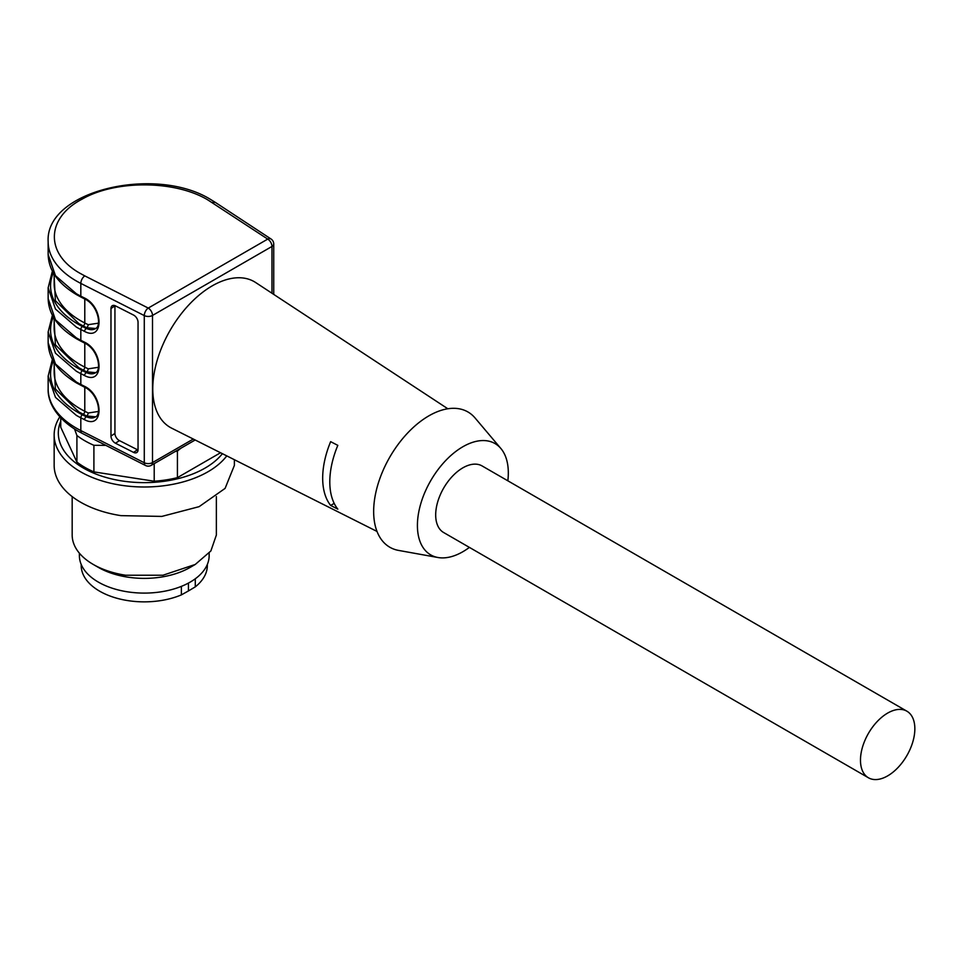 <?xml version="1.0" encoding="UTF-8"?>
<svg xmlns="http://www.w3.org/2000/svg" width="963" height="963" viewBox="0 0 963 963"><rect width="100%" height="100%" fill="white"/><g stroke="black" fill="none" stroke-linecap="round" stroke-linejoin="round"><path stroke-width="1.44" d="M105.87 445.375L93.905 445.303A84.106 48.559 180 0 1 76.908 435.493L74.56 429.053M180.9 448.228L177.421 451.033A84.106 48.559 180 0 1 175.061 451.599M60.753 417.858L60.753 427.271L76.908 462.084L76.908 435.493M93.905 445.303L93.905 471.894L154.212 481.223L154.212 463.636M93.905 471.894A84.106 48.559 180 0 1 76.908 462.084M177.421 451.033L177.421 477.636L220.539 452.742M177.421 477.636A84.106 48.559 180 0 1 154.212 481.223M222.405 453.681A85.948 49.619 180 0 1 122.024 480.946A85.948 49.619 180 0 1 60.753 421.276M226.787 455.884A90.113 52.026 180 0 1 120.941 485.22A90.113 52.026 180 0 1 54.157 434.975A90.113 52.026 180 0 1 59.814 416.835M234.382 459.7L234.382 465.382L225.089 488.397L199.124 506.658L161.844 516.409L120.941 515.638A90.113 52.026 180 0 1 54.157 465.382L54.157 434.975M216.362 496.595L216.362 535.043L210.873 550.968L195.248 564.462L162.928 575.236L125.611 575.236A72.093 41.626 180 0 1 93.291 564.462A72.093 41.626 180 0 1 72.177 535.043L72.177 496.595M93.291 564.462L98.395 567.412A64.882 37.461 0 0 0 127.477 577.102A64.882 37.461 0 0 0 190.144 567.412L195.248 564.462M209.152 553.183L209.152 555.639A64.882 37.461 180 0 1 127.477 591.824A64.882 37.461 180 0 1 79.387 555.639L79.387 553.183M377.014 531.444L171.607 428.138A84.106 48.559 -60 0 1 152.768 388.859A84.106 48.559 -60 0 1 212.233 285.855A84.106 48.559 -60 0 1 255.664 282.532L447.831 408.769M337.82 445.363L330.646 441.656A73.308 42.324 -60 0 0 330.646 505.431L337.82 509.126A72.851 42.059 -60 0 1 337.82 445.363M500.868 448.493L475.06 417.966A78.099 45.092 120 0 0 428.884 415.835A78.099 45.092 120 0 0 375.967 491.9A78.099 45.092 120 0 0 398.586 550.415L437.936 557.505A64.28 37.112 -60 0 1 419.314 509.343A64.28 37.112 -60 0 1 462.866 446.748A64.28 37.112 -60 0 1 500.868 448.493A64.28 37.112 -60 0 1 507.85 480.802M330.646 505.431L334.185 503.384M469.402 547.393A64.28 37.112 -60 0 1 462.866 551.715A64.28 37.112 -60 0 1 437.936 557.505M138.046 449.769L138.046 322.232A6.007 3.683 56.7 0 0 133.532 315.045L115.488 305.885A6.007 3.683 56.7 0 0 112.19 305.765A6.007 3.683 56.7 0 0 110.974 308.497L110.974 436.034A6.007 3.683 56.7 0 0 115.488 443.233L133.532 452.381A6.007 3.683 56.7 0 0 136.83 452.502A6.007 3.683 56.7 0 0 138.046 449.769M53.314 272.83A93.712 54.109 0 0 0 78.003 324.11A93.712 54.109 0 0 0 82.409 326.505L85.731 328.19C90.209 330.225 93.748 330.165 96.36 328.022L95.373 328.72M53.314 316.971A93.712 54.109 0 0 0 78.003 368.263A93.712 54.109 0 0 0 82.409 370.647L85.731 372.332C90.209 374.366 93.748 374.318 96.36 372.175L95.481 372.801C101.873 370.298 98.226 349.376 84.648 343.081L81.325 341.396A2.408 1.3 -63.1 0 1 80.82 340.3L80.82 329.502L84.142 331.188C103.992 342.286 103.968 306.86 84.142 297.832L80.82 296.147L80.82 283.399A6.007 3.238 -63.1 0 1 84.792 275.887L148.254 308.076L267.726 239.101L207.984 200.015C175.362 180.213 115.668 179.78 82.18 199.1C45.779 218.035 44.984 254.124 80.555 273.588L84.792 275.887M53.314 361.113A93.712 54.109 0 0 0 78.003 412.405A93.712 54.109 0 0 0 82.409 414.788L85.731 416.473C90.209 418.508 93.748 418.46 96.36 416.317L95.481 416.943M114.946 305.644A6.007 3.683 -123.3 0 0 114.934 305.897L114.934 433.434A6.007 3.683 -123.3 0 0 119.448 440.621L137.504 449.781A6.007 3.683 -123.3 0 0 138.046 450.022M95.698 328.515L86.586 327.697L78.858 323.628L55.385 300.685L54.048 274.046M95.698 372.657L86.586 371.838L78.858 367.77L55.385 344.826L54.048 318.187M95.698 416.798L86.586 415.992L78.858 411.923L55.385 388.968L54.048 362.341M207.346 564.402L207.346 565.437A63.077 36.413 180 0 1 195.284 586.864L195.284 578.787M181.369 586.371L181.369 594.893L188.447 590.945L188.447 583.072M188.447 590.945L195.284 586.864M181.369 594.893A63.077 36.413 180 0 1 99.671 591.198A63.077 36.413 180 0 1 81.193 565.437L81.193 564.402M906.881 711.188L482.09 465.936A38.448 22.197 120 0 0 452.466 476.228A38.448 22.197 120 0 0 435.685 514.928A38.448 22.197 120 0 0 443.642 532.527L868.433 777.779A38.448 22.197 120 0 0 898.07 767.475A38.448 22.197 120 0 0 914.85 728.786A38.448 22.197 120 0 0 906.881 711.188A38.448 22.197 120 0 0 877.257 721.48A38.448 22.197 120 0 0 860.477 760.18A38.448 22.197 120 0 0 868.433 777.779M271.975 293.246L271.975 246.456L152.503 315.443L152.503 462.589L193.298 439.044M271.975 246.456A6.007 3.467 0 0 0 273.733 244.012A6.007 6.007 0 0 0 271.024 238.993A6.007 3.683 123.3 0 0 267.726 239.101A6.007 3.467 -120 0 1 271.975 246.456M152.503 315.443A6.007 3.467 -120 0 0 148.254 308.076A6.007 3.238 -63.1 0 0 144.281 315.587A6.007 3.467 0 0 0 152.503 315.443M82.072 433.302L77.546 430.858C54.807 417.328 47.632 400.692 48.15 388.859A96.119 55.493 180 0 0 76.306 428.102A96.119 55.493 0 0 0 80.82 430.557A6.007 3.238 116.9 0 0 82.072 433.302L145.533 465.502A6.007 3.238 -63.1 0 1 144.281 462.746A6.007 3.467 0 0 0 152.503 462.589A6.007 3.467 60 0 1 151.251 465.346L195.176 439.983M95.481 416.955C101.873 414.451 98.226 393.53 84.648 387.234L76.799 383.093C58.153 372.055 48.607 358.609 48.15 342.756L55.469 363.99L76.306 381.998A96.119 55.493 0 0 0 80.82 384.442L84.142 386.127C103.968 395.143 103.992 430.581 84.142 419.483L80.82 417.798L80.82 430.557L144.281 462.746L144.281 315.587L80.82 283.399A96.119 55.493 180 0 1 76.306 280.955A96.119 55.493 180 0 1 48.15 241.713C45.02 190.433 155.958 165.022 210.993 199.714L215.267 202.35L211.968 202.459M81.325 341.396L76.799 338.952C58.153 327.901 48.607 314.456 48.15 298.614L55.469 319.848L76.306 337.844A96.119 55.493 0 0 0 80.82 340.3L84.142 341.985C103.968 351.001 103.992 386.428 84.142 375.341L80.82 373.656L80.82 384.442A2.408 1.3 -63.1 0 0 81.325 385.549M81.325 297.254L76.799 294.798C58.153 283.76 48.607 270.314 48.15 254.461L55.469 275.695L76.306 293.703A96.119 55.493 0 0 0 80.82 296.147A2.408 1.3 -63.1 0 0 81.325 297.254L84.648 298.939C98.226 305.235 101.873 326.156 95.481 328.66M85.731 298.759L84.142 297.832M54.157 274.226L54.157 283.892A90.113 52.026 0 0 0 80.555 320.679A90.113 52.026 0 0 0 84.792 322.978L88.175 324.687A2.408 1.3 -63.1 0 1 86.586 327.697L84.142 331.188M82.409 326.505A2.408 1.3 116.9 0 0 80.82 329.502A96.119 55.493 0 0 1 76.306 327.059L55.469 309.051L48.15 287.817L48.15 298.614M85.731 342.9L84.142 341.985M54.157 318.368L54.157 328.046A90.113 52.026 0 0 0 80.555 364.833A90.113 52.026 0 0 0 84.792 367.12L88.175 368.841A2.408 1.3 -63.1 0 1 86.586 371.838L84.142 375.341M82.409 370.647A2.408 1.3 116.9 0 0 80.82 373.656A96.119 55.493 0 0 1 76.306 371.2L55.469 353.204L48.15 331.958L48.15 342.756M85.731 387.054L84.142 386.127M54.157 362.521L54.157 372.187A90.113 52.026 0 0 0 80.555 408.974A90.113 52.026 0 0 0 84.792 411.273L88.175 412.983A2.408 1.3 -63.1 0 1 86.586 415.992L84.142 419.483M82.409 414.788A2.408 1.3 116.9 0 0 80.82 417.798A96.119 55.493 0 0 1 76.306 415.354L55.469 397.346L48.15 376.112L48.15 388.859M137.504 449.781L133.532 452.381M119.448 440.621L115.488 443.233M114.934 433.434L110.974 436.034M114.934 305.897L110.974 308.497M84.792 387.307L84.792 411.273A2.408 1.3 -63.1 0 1 83.203 414.271M84.792 343.153L84.792 367.12A2.408 1.3 -63.1 0 1 83.203 370.129M84.792 299.012L84.792 322.978A2.408 1.3 -63.1 0 1 83.203 325.976M88.175 324.687L98.575 323.147M88.175 368.841L98.575 367.288M88.175 412.983L98.575 411.442M273.733 294.401L273.733 244.012M145.533 465.502A6.007 6.007 0 0 0 151.251 465.346M215.267 202.35L271.024 238.993M48.15 254.461L48.15 241.713M52.387 359.428L48.15 376.112M52.387 315.286L48.15 331.958M52.387 271.145L48.15 287.817"/></g></svg>
